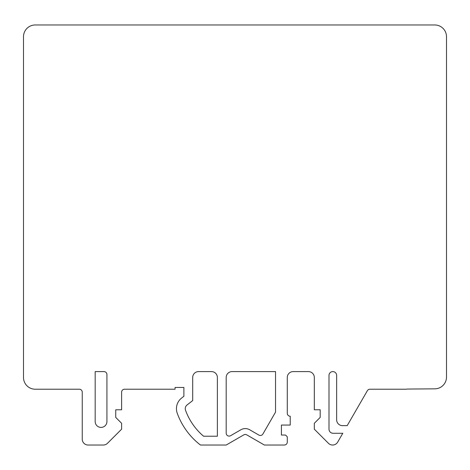 <?xml version="1.0" encoding="UTF-8"?>
<svg xmlns="http://www.w3.org/2000/svg" width="470" height="470" viewBox="0 0 470 470"><rect width="100%" height="100%" fill="white"/><g stroke="black" fill="none" stroke-linecap="round" stroke-linejoin="round"><path stroke-width="0.7" d="M23.5 36.719A11.75 11.75 0 0 1 35.25 24.969L434.75 24.969A11.75 11.75 0 0 1 446.5 36.719L446.5 377.087A11.75 11.75 0 0 1 434.844 388.837L407.314 389.06A11.75 11.75 0 0 1 405.375 389.219L369.919 389.219A2.938 2.938 0 0 0 367.376 390.688L347.195 425.644L342.512 425.644A5.875 5.875 0 0 1 336.637 419.769L336.637 375.413A3.819 3.819 0 0 0 332.819 371.594A3.819 3.819 0 0 0 329 375.413L329 429.169A4.112 4.112 0 0 0 333.113 433.281L342.783 433.281L337.695 442.094A5.875 5.875 0 0 1 328.454 443.31L314.312 429.169L314.312 423.294L320.188 417.419L320.188 409.781L314.312 409.781L314.312 377.469A5.875 5.875 0 0 0 308.438 371.594L293.163 371.594A5.875 5.875 0 0 0 287.288 377.469L287.288 413.306A2.938 2.938 0 0 0 290.225 416.244L290.225 425.056L281.413 425.056L281.413 435.044L285.525 435.044L287.288 436.806L287.288 442.094A2.938 2.938 0 0 1 284.35 445.031L264.375 445.031L246.75 434.856A2.938 2.938 0 0 0 243.812 434.856L226.188 445.031L200.449 445.031A70.5 70.5 0 0 1 177.255 413.289A13.513 13.513 0 0 1 181.637 398.025L183.888 396.269L183.888 387.456L175.075 387.456L175.075 389.219L124.55 389.219A2.938 2.938 0 0 0 121.613 392.156L121.613 409.781L115.738 409.781L115.738 417.419L121.613 423.294L121.613 429.169L107.471 443.31A5.875 5.875 0 0 1 103.318 445.031L88.125 445.031A5.875 5.875 0 0 1 82.25 439.156L82.25 392.156A2.938 2.938 0 0 0 79.312 389.219L35.25 389.219A11.75 11.75 0 0 1 23.5 377.469L23.5 36.719M230.594 435.702L240.875 429.768A8.812 8.812 0 0 1 249.688 429.768L258.894 435.085A2.938 2.938 0 0 0 262.906 434.01L275.538 412.131L275.538 371.594L232.062 371.594A5.875 5.875 0 0 0 226.188 377.469L226.188 433.158A2.938 2.938 0 0 0 230.594 435.702M217.375 436.219L203.563 436.219A61.688 61.688 0 0 1 185.538 410.281A4.7 4.7 0 0 1 187.06 404.97L192.7 400.569L192.7 377.469A5.875 5.875 0 0 1 198.575 371.594L211.5 371.594A5.875 5.875 0 0 1 217.375 377.469L217.375 436.219M95.175 421.531A5.875 5.875 0 0 0 101.05 427.406A5.875 5.875 0 0 0 106.925 421.531L106.925 374.531A2.938 2.938 0 0 0 103.987 371.594L95.175 371.594L95.175 421.531"/></g></svg>
